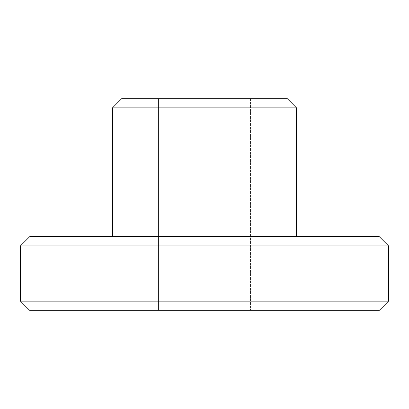 <?xml version="1.0" encoding="UTF-8"?>
<svg xmlns="http://www.w3.org/2000/svg" width="409" height="409" viewBox="0 0 409 409"><rect width="100%" height="100%" fill="white"/><g stroke="black" fill="none" stroke-linecap="round" stroke-linejoin="round"><path stroke-width="0.31" stroke-dasharray="2.04 1.53" d="M250.512 98.671L250.512 310.329L158.487 310.329L158.487 98.671L287.322 98.671L158.487 98.671L158.487 310.329L379.347 310.329L29.652 310.329L250.512 310.329L250.512 98.671M112.475 236.709L379.347 236.709L112.475 236.709M20.45 245.911L388.55 245.911L20.45 245.911M388.55 301.126L20.45 301.126L388.55 301.126M112.475 107.874L296.525 107.874L112.475 107.874"/><path stroke-width="0.61" d="M29.652 310.329L379.347 310.329L388.55 301.126L20.45 301.126L29.652 310.329L20.45 301.126L388.55 301.126L388.55 245.911L379.347 236.709L29.652 236.709L20.45 245.911L388.55 245.911L20.45 245.911L20.45 301.126L20.45 245.911L29.652 236.709L379.347 236.709L388.55 245.911L388.55 301.126L379.347 310.329L29.652 310.329M287.322 98.671L121.677 98.671L112.475 107.874L296.525 107.874L287.322 98.671L296.525 107.874L112.475 107.874L112.475 236.709L112.475 107.874L121.677 98.671L287.322 98.671M296.525 236.709L296.525 107.874L296.525 236.709"/></g></svg>
